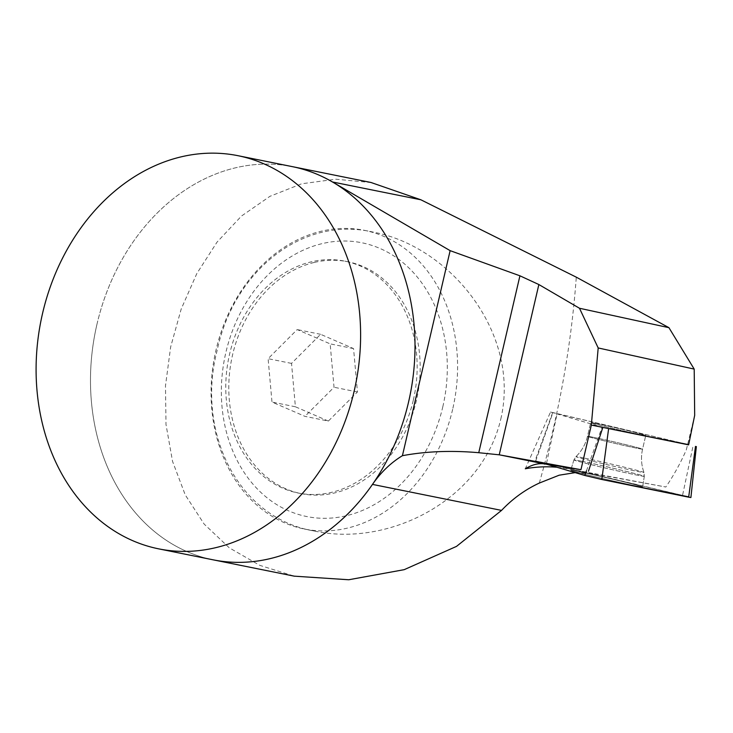 <?xml version="1.0" encoding="UTF-8"?>
<svg xmlns="http://www.w3.org/2000/svg" width="733" height="733" viewBox="0 0 733 733"><rect width="100%" height="100%" fill="white"/><g stroke="black" fill="none" stroke-linecap="round" stroke-linejoin="round"><path stroke-width="0.55" stroke-dasharray="3.67 2.75" d="M96.976 324.224A200.54 160.518 -78.6 0 0 213.147 559.829A200.54 160.518 -78.6 0 1 95.391 331.536A200.54 160.518 -78.6 0 1 292.348 166.638A200.54 160.518 -78.6 0 0 96.976 324.224M442.796 406.824A139.637 111.773 -78.6 0 0 307.503 248.331A139.637 111.773 -78.6 0 0 252.702 483.844A139.637 111.773 -78.6 0 0 442.796 406.824M413.33 400.081A118.27 94.667 -78.6 0 0 344.812 261.14A118.27 94.667 -78.6 0 0 311.149 261.855A118.27 94.667 -78.6 0 0 226.002 379.117A118.27 94.667 -78.6 0 0 298.111 493.016A118.27 94.667 -78.6 0 0 413.33 400.081M575.176 472.629L592.979 473.692L665.839 487.014L569.44 468.946L556.869 467.242M694.682 415.318L686.326 449.778C680.838 462.514 674.012 474.929 665.839 487.014M539.314 483.065C558.986 414.118 571.319 345.481 576.285 277.166M371.228 182.572L335.842 179.2L301.703 183.772L269.955 196.316L241.487 216.033L217.041 242.119L196.811 273.583L181.216 308.996L170.67 346.874L165.484 385.787L165.997 424.453L172.539 461.359L185.238 494.894L204.113 524.031L229.209 547.771L259.748 565.335L294.281 576.165M500.813 419.001C520.806 333.286 450.282 246.398 373.354 232.15C301.419 215.319 233.451 272.328 217.206 350.218C195.913 431.361 237.116 518.323 314.933 531.15C388.719 547.02 481.819 500.584 500.813 419.001M452.655 409.298A152.336 121.935 101.4 0 1 304.25 528.997A152.336 121.935 101.4 0 1 214.806 355.587A152.336 121.935 101.4 0 1 364.411 230.336A152.336 121.935 101.4 0 1 452.655 409.298M686.326 449.778L687.646 444.418L550.538 412.01L525.295 468.781M550.538 412.01L602.847 427.403M578.025 471.438A36.897 0.825 -166.9 0 1 618.176 480.491A36.897 0.825 -166.9 0 1 642.612 486.978A36.897 0.825 -166.9 0 1 606.493 479.419A36.897 0.825 -166.9 0 1 570.741 470.256A36.897 0.825 -166.9 0 1 578.025 471.438M687.646 444.418L688.635 444.867M596.836 423.665A28.285 0.632 -166.9 0 1 627.503 430.592A28.285 0.632 -166.9 0 1 645.755 435.457A28.285 0.632 -166.9 0 1 618.066 429.666A28.285 0.632 -166.9 0 1 590.67 422.639A28.285 0.632 -166.9 0 1 596.836 423.665A28.285 0.632 13.1 0 0 590.67 422.639A28.285 0.632 13.1 0 0 618.066 429.666A28.285 0.632 13.1 0 0 645.755 435.457A28.285 0.632 13.1 0 0 627.503 430.592A28.285 0.632 13.1 0 0 596.836 423.665M328.366 421.063L295.399 406.778L291.523 363.394L320.605 334.303L353.563 348.587L357.447 391.972L328.366 421.063L304.946 416.353L271.989 402.069L268.104 358.684L297.186 329.584L330.152 343.869L334.028 387.253L304.946 416.353M314.173 262.469A118.27 94.667 -78.6 0 0 229.017 379.721A118.27 94.667 -78.6 0 0 301.135 493.621A118.27 94.667 -78.6 0 0 417.288 396.379A118.27 94.667 -78.6 0 0 347.836 261.745A118.27 94.667 -78.6 0 0 314.173 262.469M295.399 406.778L271.989 402.069M291.523 363.394L268.104 358.684M320.605 334.303L297.186 329.584M353.563 348.587L330.152 343.869M357.447 391.972L334.028 387.253M688.718 496.864L535.044 460.773L547.01 464.337L535.695 461.011L546.552 463.219L682.542 495.361L693.106 445.71M603.241 427.486L552.664 412.615L688.672 444.656M578.795 471.594A36.897 0.825 13.1 0 0 570.741 470.256A36.897 0.825 13.1 0 0 606.493 479.419A36.897 0.825 13.1 0 0 642.612 486.978A36.897 0.825 13.1 0 0 618.771 480.628A36.897 0.825 13.1 0 0 578.795 471.594M690.898 497.533L682.542 495.361M592.979 473.692L569.44 468.946M581.049 461.094A36.137 0.806 -166.9 0 1 620.384 469.954A36.137 0.806 -166.9 0 1 644.316 476.313A36.137 0.806 -166.9 0 1 636.436 475.002A36.137 0.806 -166.9 0 1 597.23 466.142A36.137 0.806 -166.9 0 1 573.921 459.93A36.137 0.806 -166.9 0 1 581.049 461.094M593.648 437.363A28.285 0.632 -166.9 0 1 624.314 444.299A28.285 0.632 -166.9 0 1 642.566 449.155A28.285 0.632 -166.9 0 1 614.886 443.364A28.285 0.632 -166.9 0 1 587.481 436.337A28.285 0.632 -166.9 0 1 593.648 437.363A28.285 0.632 13.1 0 0 587.481 436.337A28.285 0.632 13.1 0 0 614.886 443.364A28.285 0.632 13.1 0 0 642.566 449.155A28.285 0.632 13.1 0 0 624.314 444.299A28.285 0.632 13.1 0 0 593.648 437.363M583.56 457.914A34.918 0.779 13.1 0 0 575.946 456.632A34.918 0.779 13.1 0 0 598.256 462.587A34.918 0.779 13.1 0 0 636.336 471.2A34.918 0.779 13.1 0 0 643.959 472.464A34.918 0.779 13.1 0 0 621.181 466.417A34.918 0.779 13.1 0 0 583.56 457.914A34.918 0.779 -166.9 0 1 621.181 466.417A34.918 0.779 -166.9 0 1 643.959 472.464A34.918 0.779 -166.9 0 1 609.774 465.318A34.918 0.779 -166.9 0 1 575.946 456.632A34.918 0.779 -166.9 0 1 583.56 457.914M546.552 463.219L557.126 413.568M586.446 470.861L602.031 427.165M535.695 461.011L552.92 412.706M581.81 461.249A36.137 0.806 13.1 0 0 573.921 459.93A36.137 0.806 13.1 0 0 597.23 466.142A36.137 0.806 13.1 0 0 636.436 475.002A36.137 0.806 13.1 0 0 644.316 476.313A36.137 0.806 13.1 0 0 620.961 470.1A36.137 0.806 13.1 0 0 581.81 461.249M304.25 528.997L314.933 531.15M364.411 230.336L373.354 232.132M573.921 459.93L570.741 470.256L573.921 459.93L575.946 456.632C581.755 450.987 585.594 444.216 587.481 436.337L590.67 422.639L587.481 436.337C585.594 444.216 581.755 450.987 575.946 456.632L573.921 459.93M644.316 476.313L642.612 486.978L644.316 476.313L643.959 472.464C641.247 464.832 640.779 457.062 642.566 449.155L645.755 435.457L642.566 449.155C640.779 457.062 641.247 464.832 643.959 472.464L644.316 476.313M347.836 261.745L344.812 261.14M301.135 493.621L298.111 493.016M552.664 412.615L535.044 460.773"/><path stroke-width="1.1" d="M158.759 548.87A200.54 160.518 101.4 0 1 42.587 313.266A200.54 160.518 101.4 0 1 237.959 155.689A200.54 160.518 101.4 0 1 354.121 391.285A200.54 160.518 101.4 0 1 158.759 548.87L213.147 559.829A200.54 160.518 -78.6 0 0 410.104 394.931A200.54 160.518 -78.6 0 0 292.348 166.638L371.228 182.535M450.135 250.649L402.417 455.697C425.974 451.299 451.427 450.3 478.759 452.71L519.926 275.8L450.135 250.649L332.489 181.986A200.54 160.518 -78.6 0 0 292.348 166.638L237.959 155.689M575.176 472.629L559.151 475.204L539.314 483.065C525.176 489.635 512.587 498.742 501.546 510.397L456.512 546.387L404.185 569.669L348.725 579.757L294.281 576.165L213.147 559.829A200.54 160.518 -78.6 0 0 372.483 484.403A102.84 82.316 101.4 0 1 402.417 455.697M694.197 369.093L668.936 327.678L579.482 308.254L538.865 284.541L499.237 454.817A102.84 82.316 101.4 0 1 499.814 454.918L580.957 469.688L591.339 425.067L598.192 347.955L694.197 369.093L694.682 415.318L688.635 444.867L591.339 425.067M668.936 327.678L576.285 277.166L420.907 199.797L371.228 182.572M519.926 275.8L538.865 284.541M598.192 347.955L579.482 308.254M499.237 454.817L478.759 452.71M556.869 467.242C546.085 466.344 535.557 466.857 525.295 468.781C532.222 464.612 538.618 462.99 544.472 463.916L580.957 469.688M588.48 471.191L602.847 427.403M688.672 444.656L603.241 427.486M696.35 446.553L690.898 497.533L688.672 497.166L601.802 479.483L608.61 428.723M601.802 479.483L584.806 475.46L547.01 464.337L584.806 475.46L601.802 479.483L688.718 496.864M420.907 199.797L332.489 181.986M501.546 510.397L372.483 484.403M544.472 463.916L499.814 454.918M688.672 497.166L695.489 446.406M584.806 475.46L586.446 470.861"/></g></svg>

